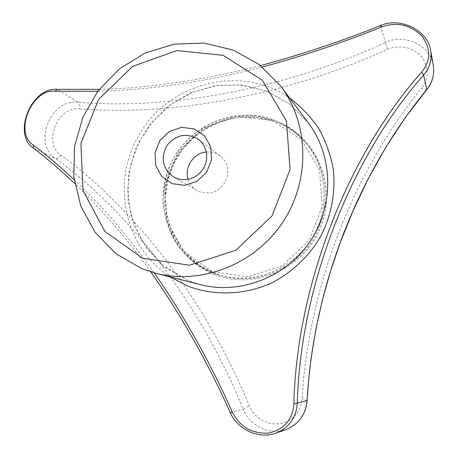 <?xml version="1.0" encoding="UTF-8"?>
<svg xmlns="http://www.w3.org/2000/svg" width="458" height="458" viewBox="0 0 458 458"><rect width="100%" height="100%" fill="white"/><g stroke="black" fill="none" stroke-linecap="round" stroke-linejoin="round"><path stroke-width="0.34" stroke-dasharray="2.29 1.72" d="M206.352 152.004C211.464 151.569 216.056 152.858 220.126 155.863C227.426 162.155 229.521 170.067 226.407 179.593C220.59 190.98 211.728 195.079 199.831 191.902L197.02 190.568C192.663 187.957 189.704 184.208 188.135 179.318M74.167 179.811C102.019 205.882 128.721 236.895 154.283 272.853M262.377 67.04C203.959 82.108 149.073 90.192 97.731 91.291M426.621 89.865C425.78 90.547 424.091 90.008 421.572 88.239C352.941 172.849 309.167 285.214 302.011 398.884L301.238 404.082L299.498 409.011L296.864 413.46L293.389 417.312L289.238 420.37L284.51 422.551L279.432 423.747L274.165 423.925L268.92 423.072L263.911 421.234L259.291 418.486L255.261 414.959L251.911 410.746L249.387 406.034C205.751 300.001 134.767 208.791 60.988 155.107C42.548 143.211 57.611 105.935 79.652 108.786C80.127 105.523 79.543 103.331 77.906 102.22C50.844 98.613 32.581 143.583 55.292 158.313C128.99 211.338 200.323 303.396 243.255 409.441C244.068 408.49 246.112 407.351 249.387 406.034M79.652 108.786C171.739 116.401 286.553 95.539 387.628 49.315L392.529 47.666L397.704 46.893L402.937 47.037L408.095 48.101L412.939 50.042L417.335 52.825L421.074 56.323L424.034 60.427L426.089 64.984L427.165 69.793L427.228 74.717L426.289 79.52L424.377 84.095L421.572 88.239M387.628 49.315C386.1 46.264 385.418 43.968 385.579 42.428C285.059 89.092 169.471 110.16 77.906 102.22L57.405 89.356M433.274 65.288L433.274 65.288C430.337 45.205 404.414 33.142 385.579 42.428L380.306 25.631M307.078 400.395L302.011 398.884M99.231 89.321C149.531 88.102 203.312 80.19 260.562 65.591M60.988 155.107C59.053 157.821 57.153 158.892 55.292 158.313L33.583 148.249M230.116 412.286L243.255 409.441C249.702 425.986 269.836 435.684 286.124 429.467L286.124 429.467M150.779 271.84C126.419 237.92 101.063 208.476 74.711 183.515M272.367 119.567C231.21 104.676 182.29 129.208 167.817 170.954C152.669 212.46 175.763 261.85 218.14 274.766C251.144 285.134 290.326 271.062 310.278 240.977C330.344 210.972 328.214 169.397 305.927 142.942C296.755 132.133 285.569 124.341 272.367 119.567M271.777 120.368L236.929 116.343L203.547 127.822L177.922 152.417L164.823 185.433L166.792 220.682L183.669 251.436L212.455 271.588L247.664 276.85L282.237 265.823L308.984 240.565L322.289 206.26L319.455 170.073L301.301 139.432L271.777 120.368M170.302 276.958C124.771 248.202 110.916 183.166 138.23 136.536C166.466 83.356 240.69 63.25 289.662 98.029M188.083 280.617L165.292 267.535L146.972 248.871L134.297 226.006L128.034 200.535L128.503 174.189L135.614 148.707L148.856 125.738L167.365 106.777L189.95 93.083L215.151 85.594L241.32 84.89L266.705 91.113L289.536 103.96L308.16 122.652L289.25 103.766L266.052 90.919L240.45 84.925L215.993 85.657L192.331 92.333L170.834 104.51L152.72 121.439L139.009 142.135L130.484 165.418L127.662 189.961L130.742 214.35L142.335 241.87L162.063 264.873L188.124 280.628L200.295 284.624L188.083 280.617M214.115 274.422C177.206 260.276 156.642 217.121 167.222 179.089C177.99 133.341 230.878 103.869 274.479 120.477C315.047 134.423 337.781 184.059 321.167 226.126C305.165 268.428 254.127 290.945 214.115 274.422M273.89 121.278C233.019 106.479 184.425 130.822 170.061 172.277C155.027 213.497 177.985 262.537 220.075 275.367C252.85 285.66 291.757 271.697 311.56 241.835C331.478 212.048 329.359 170.771 307.226 144.499C298.118 133.765 287.006 126.024 273.89 121.278M220.126 155.863L198.486 139.375M197.02 190.568L173.485 176.92M272.344 119.549C285.557 124.324 296.75 132.122 305.927 142.942L307.226 144.499C298.124 133.77 287.023 126.036 273.918 121.296L257.407 117.374L240.421 117.099L223.71 120.437L208.012 127.215L194.003 137.114L182.284 149.697L173.37 164.399L167.639 180.595L165.349 197.575L166.632 214.607L172.666 233.717L184.299 251.854L200.478 266.109L220.075 275.367L218.14 274.766C199.883 268.222 185.416 256.955 174.727 240.965C168.47 229.487 164.571 216.691 163.037 202.568C163.203 188.519 166.036 174.99 171.538 161.977C189.309 125.292 234.41 105.924 272.344 119.549"/><path stroke-width="0.69" d="M142.684 258.266L104.796 231.353L82.972 190.351L80.906 143.417L98.607 99.392L132.683 66.37L176.914 50.569L223.115 55.315L262.337 80.264L286.456 121.038L290.057 169.649L271.966 215.999L235.876 250.24L189.52 265.234L142.684 258.266M172.237 183.698L161.869 176.622L155.749 165.561L155.044 152.714L159.871 140.6L169.265 131.555L181.425 127.364L193.969 128.858L204.434 135.791L210.72 146.835L211.539 159.802L206.684 172.088L197.14 181.219L184.832 185.358L172.237 183.698M188.135 179.318C184.07 167.262 193.665 152.88 206.352 152.004M176.507 178.357L173.485 176.92C162.538 168.653 160.363 158.17 166.952 145.478C176.124 134.503 186.635 132.465 198.486 139.375L201.686 142.398L204.194 146.05L205.9 150.184L206.73 154.621L206.644 159.178L205.653 163.666L203.793 167.891L201.136 171.681L197.804 174.87L193.929 177.332L189.681 178.958L185.238 179.679L180.784 179.479L176.507 178.357M154.283 272.853C184.442 316.53 210.497 363.034 232.441 412.377C239.935 426.856 251.894 433.783 268.314 433.165C284.063 429.598 292.576 419.9 293.859 404.076C296.698 285.426 347.622 155.199 421.801 71.935C430.989 60.33 430.949 48.279 421.692 35.787C410.116 24.789 396.949 21.772 382.19 26.73C343.929 42.251 303.992 55.687 262.377 67.04M97.731 91.291L55.075 91.205C31.699 88.497 13.688 132.797 33.291 145.049C46.327 154.878 59.952 166.466 74.167 179.811M141.808 268.651L115.811 253.629L95.018 232.189L80.74 205.928L73.807 176.691L74.562 146.446L82.864 117.174L98.138 90.747L119.378 68.872L145.238 52.979L174.074 44.163L204.022 43.104L233.07 50.002L259.211 64.555L280.542 85.898C309.161 123.534 310.53 180.67 282.603 222.485C254.791 264.369 201.543 285.139 155.777 273.249L141.808 268.651M293.859 404.076L307.129 400.624C305.835 414.564 298.834 424.177 286.124 429.467C298.736 424.234 305.715 414.679 307.055 400.802C313.427 287.097 357.664 173.708 426.747 89.568L426.621 89.865C432.478 82.549 434.694 74.362 433.274 65.288C434.676 74.213 432.507 82.308 426.747 89.568L423.627 75.078C350.639 157.489 300.379 286.101 297.282 403.2C296.32 417.57 289.233 427.549 276.019 433.142C258.69 439.686 237.135 429.186 230.116 412.286C207.869 362.484 181.42 315.671 150.779 271.84M260.562 65.591C302.143 54.382 342.052 41.06 380.306 25.631C399.742 16.769 427.658 29.804 430.68 50.489C432.089 59.66 429.736 67.853 423.627 75.078L421.801 71.935M426.621 89.865L405.376 117.5L385.825 147.299L368.232 178.797L352.7 211.556L340.013 243.198L330.51 271.268L322.449 299.91L315.928 329.044L311.062 358.494L308.623 379.894L307.078 400.395M74.711 183.515C60.404 169.964 46.693 158.21 33.583 148.249C11.954 134.475 31.476 86.442 57.405 89.356L99.231 89.321M33.583 148.249L33.291 145.049M55.075 91.205L57.405 89.356M230.116 412.286L232.441 412.377M382.19 26.73L380.306 25.631M289.662 98.029C301.169 106.691 311.005 117.065 319.163 129.15C326.17 142.014 330.934 155.789 333.464 170.473C335.491 193.219 331.334 215.014 320.995 235.841C309.545 255.616 292.868 271.726 272.916 282.346C245.677 295.129 214.596 296.303 187.557 285.981L170.302 276.958M280.542 85.898L308.16 122.652C333.149 155.537 334.449 204.978 310.381 241.023C286.399 277.136 240.273 294.998 200.295 284.624L155.777 273.249M430.68 50.489L433.274 65.288M276.019 433.142L286.124 429.467"/></g></svg>
